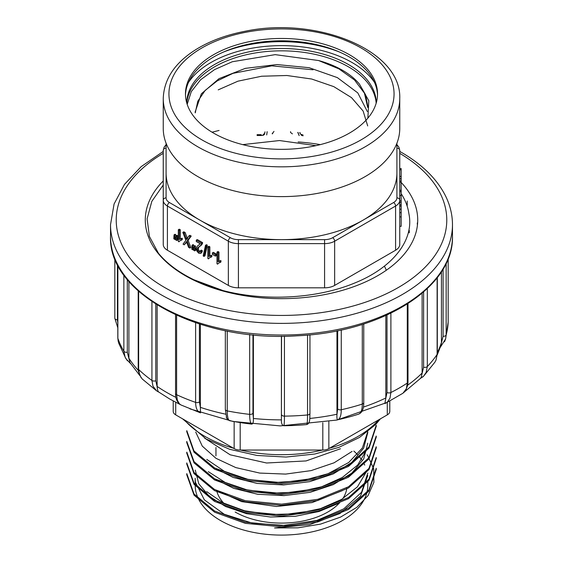 <?xml version="1.0" encoding="UTF-8"?>
<svg xmlns="http://www.w3.org/2000/svg" width="563" height="563" viewBox="0 0 563 563"><rect width="100%" height="100%" fill="white"/><g stroke="black" fill="none" stroke-linecap="round" stroke-linejoin="round"><path stroke-width="0.84" d="M216.727 491.02A65.54 37.841 0 0 0 223.849 503.259M235.158 512.013A65.54 37.841 0 0 0 339.278 503.118M342.761 498.698A65.54 37.841 0 0 0 346.907 487.699M389.786 401.088L389.786 411.384A8.551 4.933 180 0 1 387.281 414.875L328.855 448.605A8.551 4.933 180 0 1 322.81 450.048L240.19 450.048A8.551 4.933 180 0 1 234.145 448.605L175.719 414.875A8.551 4.933 180 0 1 173.214 411.384L173.214 400.969M367.78 475.454L360.517 496.109L340.017 513.491L309.671 524.625L274.54 527.946L298.017 527.827L320.523 524.118L340.594 517.094L356.808 507.347L368.089 495.553L373.874 482.414L373.733 468.852L367.759 455.756M367.562 455.467L367.076 454.798M367.808 473.04L361.559 492.259L343.768 508.861L316.828 520.451L284.941 525.455L252.491 523.203L224.243 514.258L204.355 499.867L195.467 482.294A86.315 49.833 180 0 1 195.185 478.276L195.185 485.257A86.315 49.833 0 0 0 220.464 520.494A86.315 49.833 0 0 0 314.534 531.296A86.315 49.833 0 0 0 367.815 485.257L367.815 480.746M353.831 451.083A86.315 49.833 180 0 1 357.428 454.566M359.708 457.191A86.315 49.833 180 0 1 361.706 459.858M364.043 463.701A86.315 49.833 180 0 1 364.74 465.087M204.601 438.113L230.161 454.813L266.573 462.997L306.103 460.928L340.481 448.746M195.72 432.06L202.272 446.114L216.009 458.331L235.798 467.593L259.719 473.075L285.617 474.088L311.156 470.605L334.098 462.793L352.1 451.399M367.752 431.687L362.375 447.965L348.715 462.49L328.046 473.715L302.549 480.654L274.737 482.547L247.797 479.296L224.334 471.301L206.783 459.415M213.567 467.417L233.075 477.424L257.185 483.434L283.52 484.94L309.713 481.647L333.226 473.926L351.769 462.441L363.642 448.155L367.815 432.475M366.21 450.604L357.653 465.059L342.276 477.48L321.614 486.791L297.348 492.125L271.64 493.181L246.798 489.817L225.094 482.4L208.296 471.632M214.123 478.55L233.701 488.36L257.685 494.279L284.012 495.616L310.1 492.336L333.387 484.581L351.889 473.061L363.74 458.852L367.766 443.215M213.849 489.106L241.64 501.626L276.468 506.496L312.106 502.59L342.522 490.549M366.21 472.075L357.435 486.833L341.664 499.36L320.467 508.649L295.617 513.836L269.529 514.547L244.595 510.775L222.99 502.829L206.67 491.619M195.27 470.077L198.788 483.779L209.169 496.256L225.566 506.503L246.566 513.674L270.479 517.017L295.279 516.299L319.031 511.493L339.58 502.949M376.183 426.48L368.997 448.085L348.49 466.438L317.792 479.007L281.634 483.821L245.334 480.394L214.616 469.211L193.996 452.152L186.817 431.849M376.218 437.226L368.962 458.873L348.413 477.269L317.694 489.747L281.437 494.595L245.292 491.077L214.496 479.922L194.045 462.87L186.754 442.595L186.754 441.427L194.038 461.646L214.475 478.747L245.186 489.894L281.479 493.441L317.708 488.585L348.518 476.052L369.011 457.606L376.211 436.058M376.225 447.972L369.004 469.556L348.42 488.015L317.687 500.521L281.387 505.328L245.144 501.83L214.524 490.626L193.954 473.56L186.839 453.342M376.161 458.711L369.046 480.267L348.497 498.677L317.835 511.232L281.627 516.081L245.229 512.59L214.524 501.415L194.024 484.335L186.775 464.088M376.239 469.458L368.955 491.07L348.511 509.452L317.736 521.964L281.599 526.827L245.334 523.337L214.609 512.203L194.045 495.159L186.789 474.834M186.796 473.659L194.017 493.962L214.616 511.021L245.299 522.168L281.591 525.645L317.729 520.81L348.497 508.276L368.976 489.894L376.225 468.289M186.754 464.088L186.754 462.92L194.024 483.195L214.531 500.254L245.334 511.415L281.493 514.913L317.778 510.05L348.441 497.565L368.997 479.134L376.211 457.543M186.832 452.173L193.982 472.448L214.524 489.486L245.327 500.711L281.606 504.159L317.785 499.332L348.497 486.763L368.983 468.416L376.19 446.797M186.817 430.681L193.961 450.928L214.545 467.966L245.194 479.197L281.416 482.646L317.687 477.881L348.37 465.362L369.025 446.923L376.204 425.311M199.893 220.126A115.408 66.631 180 0 1 166.092 173.01L166.092 197.887A11.401 6.58 0 0 0 169.428 202.539L230.358 237.713A11.401 6.58 0 0 0 238.416 239.641L281.5 239.641A115.408 66.631 180 0 1 199.893 220.126M396.908 173.01A115.408 66.631 180 0 1 363.107 220.126A115.408 66.631 180 0 1 281.5 239.641L324.584 239.641A11.401 6.58 0 0 0 332.642 237.713L393.572 202.539A11.401 6.58 0 0 0 396.908 197.887L396.908 143.241M401.18 193.686A127.787 73.781 180 0 1 408.872 213.602C414.551 240.225 392.495 267.805 354.662 283.027C317.145 298.671 265.37 301.571 223.039 290.578A136.218 78.644 180 0 1 158.463 253.301L149.385 236.397L147.112 218.831L151.806 201.392L163.242 185.002M399.758 226.305L401.18 226.305L401.18 176.416L399.758 176.416L399.758 150.469L399.758 244.419A14.251 8.227 180 0 1 395.585 250.239L334.654 285.413A14.251 8.227 180 0 1 324.584 287.82L238.416 287.82A14.251 8.227 180 0 1 228.346 285.413L167.415 250.239A14.251 8.227 180 0 1 163.242 244.419L163.242 150.469A2.85 2.329 180 0 1 166.092 148.139M223.039 290.578L190.35 278.453M242.695 144.621L279.48 140.546L315.956 145.655M367.752 106.294L365.676 94.985L359.468 84.154A86.315 49.833 180 0 0 318.538 60.523L338.813 68.806L354.493 79.96L364.416 93.155L367.73 107.47M195.262 112.839L197.768 101.256L205.199 90.369L217.227 80.889L232.969 73.345L271.774 65.85L313.063 69.791M367.688 125.929L363.142 111.066L351.488 97.61L333.782 86.625L311.656 79.017L286.905 75.505L261.633 76.23L237.973 81.171L218.205 89.869M367.322 111.53L357.801 92.909L337.357 77.617L309.136 67.701L276.89 64.555L245.341 68.362L219.007 78.658L201.35 93.824L195.255 111.671M318.538 60.523L275.166 54.639L232.308 61.74L214.573 69.601L200.618 79.756L191.293 91.614L187.19 104.352M376.246 102.952A94.746 54.702 0 0 0 348.497 64.534A94.746 54.702 0 0 0 245.454 52.626A94.746 54.702 0 0 0 186.754 102.952M376.161 103.233A94.746 54.702 0 0 0 348.497 66.856A94.746 54.702 0 0 0 247.094 54.569A94.746 54.702 0 0 0 186.839 103.233M367.871 118.139L368.814 100.742L359.468 84.154M303.063 135.838L301.416 135.303L299.748 132.643M297.785 132.396L299.164 135.613L297.996 132.418M292.415 133.874L290.557 132.495L290.557 131.672M273.97 131.362L272.295 133.931L272.295 133.107M267.186 131.707L266.7 134.93L267.108 131.714M401.18 200.907L399.758 200.907L399.758 178.781L401.18 178.781M176.873 235.292L177.479 235.644L177.753 239.915L176.747 240.5L175.621 239.852L175.621 237.945L175.867 235.876L176.873 235.292M174.058 234.827L174.65 235.172L174.917 239.444L173.791 238.796L174.058 234.827L175.065 234.25L175.656 234.588L175.832 236.136M178.302 229.767L179.294 230.337L179.294 239.437L181.272 238.86L181.272 240.239L179.822 240.767L178.943 241.816L178.302 241.443L178.302 229.767L179.308 229.183L180.301 229.753L180.301 238.832M180.23 238.994L179.294 239.437M181.237 238.416L182.278 238.276L182.278 239.655L181.272 240.239M180.047 240.619L178.943 241.816M184.207 244.806L183.045 244.138L185.881 240.288L182.827 232.378L184.15 233.138L186.529 239.444L188.936 235.904L189.942 235.32L191.223 236.066L188.105 240.324L190.857 247.481L189.851 248.065L188.577 247.333L186.466 241.703L184.207 244.806L186.67 242.301M182.827 232.378L183.834 231.794L185.157 232.561L187.535 238.86M192.039 245.208L192.63 245.552L192.898 249.824L191.772 249.177L192.039 245.208L193.046 244.631L193.637 244.968L193.813 246.517M194.854 245.672L195.46 246.024L195.734 250.296L194.728 250.88L193.602 250.232L193.602 248.325L193.848 246.256L194.854 245.672M196.283 240.148L201.61 243.223L200.843 245.32L197.775 247.769L197.31 249.219L197.733 250.894L198.83 252.111L199.971 252.154L200.407 250.69L201.42 251.429L200.639 253.477L198.802 253.287L196.973 251.295L196.29 248.607L197.149 246.305L200.238 243.8L196.283 241.52L196.283 240.148L197.289 239.564L202.617 242.639L201.85 244.736L198.781 247.192L198.317 248.642L198.739 250.317L200.259 251.717M200.407 250.69L201.413 250.113L202.427 250.852L201.498 252.984M206.515 244.694L207.311 245.151L204.974 255.834L203.968 256.411L203.173 255.954L205.502 245.271L206.515 244.694M207.86 246.833L208.845 247.403L208.845 256.503L210.829 255.926L210.829 257.305L209.373 257.833L208.493 258.881L207.86 258.508L207.86 246.833L208.866 246.249L209.858 246.819L209.858 255.898M209.788 256.059L208.845 256.503M210.794 255.475L211.836 255.342L211.836 256.721L210.829 257.305M209.598 257.685L208.493 258.881M213.391 252.351L216.431 254.11L216.431 255.546L215.425 256.123L212.385 254.37L212.385 252.935L213.391 252.351M216.98 252.097L217.972 252.667L217.972 261.767L219.95 261.19L219.95 262.569L218.5 263.097L217.621 264.146L216.98 263.78L216.98 252.097L217.987 251.513L218.979 252.083L218.979 261.162M218.908 261.323L217.972 261.767M219.915 260.746L220.956 260.606L220.956 261.992L219.95 262.569M218.726 262.949L217.621 264.146M261.204 135.493L257.122 135.493L257.122 134.67L261.204 134.67L261.204 135.493L263.174 135.352L264.504 134.388L265.011 131.819L264.504 133.565L263.174 134.529M303.063 135.014L301.416 134.48L301.416 135.303M401.18 176.416L401.18 169.801L399.758 169.801M401.18 169.801L401.18 168.576L399.758 168.576M401.18 182.208L399.758 182.208M401.18 180.962L399.758 180.962M401.18 190.287L399.758 190.287M401.18 202.406L399.758 202.406M219.95 261.19L220.956 260.606M217.972 252.667L218.979 252.083M212.385 252.935L215.425 254.687L216.431 254.11M215.425 254.687L215.425 256.123M210.829 255.926L211.836 255.342M208.845 247.403L209.858 246.819M205.502 245.271L206.304 245.735L207.311 245.151M206.304 245.735L203.968 256.411M201.42 251.429L202.427 250.852M201.61 243.223L202.617 242.639M193.848 246.256L194.453 246.601L195.46 246.024M194.453 246.601L194.728 248.973L195.734 248.396M194.728 248.973L194.728 250.88M192.63 245.552L193.637 244.968M192.898 249.824L193.904 249.247M192.898 247.924L193.904 247.34M188.936 235.904L190.217 236.643L191.223 236.066M186.177 238.459L187.183 237.882M184.15 233.138L185.157 232.561M190.217 236.643L187.099 240.908L188.105 240.324M187.099 240.908L189.851 248.065M181.272 238.86L182.278 238.276M179.294 230.337L180.301 229.753M174.65 235.172L175.656 234.588M174.917 239.444L175.93 238.867M174.917 237.544L175.93 236.96M175.867 235.876L176.472 236.221L177.479 235.644M176.472 236.221L176.747 238.592L177.753 238.015M176.747 238.592L176.747 240.5M127.301 279.593L127.301 352.269L128.906 358.511L128.899 281.493M155.775 304.133L155.775 380.764L157.133 386.711L157.133 304.977M199.415 324.006L199.415 401.919L200.372 407.626L200.365 324.302M252.956 334.823L252.956 413.179L253.385 418.752L253.385 334.865M281.409 336.217L281.409 420.167L281.549 336.217M336.97 330.84L336.963 414.53L337.666 408.9L337.666 330.699M385.838 315.54L385.831 398.259L387.006 392.446L387.006 315.013M422.123 293.267L422.116 373.325L423.622 367.231L423.622 291.979M441.441 271.732L441.441 342.726L443.088 336.315L443.088 269.065M167.267 262.386A127.787 73.781 0 0 0 169.189 264.519M417.415 225.235L417.274 222.962A136.218 78.644 180 0 1 417.479 224.665M401.18 182.454A136.218 78.644 180 0 1 417.718 220.013A136.218 78.644 180 0 1 278.389 298.636A136.218 78.644 180 0 1 145.282 220.013A136.218 78.644 180 0 1 163.242 180.976M298.151 141.953A136.218 78.644 180 0 1 320.291 144.621M437.275 354.845L441.068 345.077L441.441 342.726M404.727 391.693L420.434 378.42L421.223 377.337L422.116 373.325M384.832 403.544L385.782 403.15L384.832 403.544L385.831 398.259M341.269 329.939L341.269 409.744A166.704 96.245 0 0 0 362.29 404.079C362.227 409.92 360.989 413.277 358.582 414.157A158.083 91.269 180 0 1 353.585 415.698A158.083 91.269 180 0 1 337.687 419.78C337.005 419.526 336.765 417.774 336.963 414.53M309.777 419.336L309.347 421.764L308.193 423.84L306.722 424.572A158.083 91.269 180 0 1 283.759 425.734C282.077 425.234 281.296 423.376 281.409 420.167M253.385 418.752C253.547 421.969 253.026 423.756 251.83 424.115A158.083 91.269 180 0 1 229.556 420.674L226.889 418.569L226.284 417.197M200.372 407.626L200.512 412.855C197.331 411.722 195.699 408.231 195.614 402.383L195.614 322.754M157.133 386.711C157.422 390.018 158.027 391.827 158.963 392.137M128.906 358.511L130.011 362.656L139.631 375.324M446.156 263.315L446.156 334.936L445.629 338.884L440.386 347.195M445.615 338.94L444.503 341.804M448.169 322.036L448.176 258.656L448.169 322.043L445.6 338.996M427.317 288.608L427.317 366.541L426.156 372.375L423.686 376.091M423.643 376.133L422.482 377.182M434.91 362.171L435.952 360.25L437.12 354.401L437.12 277.819M390.891 313.183L390.891 392.524L389.99 398.14L387.393 402.073L385.81 403.136M402.967 393.227L406.373 388.681L407.288 383.051L407.288 304.09M337.666 408.9A2.85 1.647 180 0 0 341.269 409.744C341.206 415.578 340.01 418.928 337.687 419.78M284.442 336.202L284.442 416.127C284.428 421.954 284.202 425.156 283.759 425.734M306.722 424.572C307.257 423.995 307.532 420.786 307.546 414.959L307.546 335.055M227.255 331.079L227.255 410.906C227.297 416.733 228.064 419.991 229.556 420.674M251.83 424.115C250.422 423.453 249.698 420.202 249.662 414.368L249.662 334.478M176.613 315.294L176.613 394.705L177.359 400.251L179.506 403.967L180.934 404.952M138.625 291.31L138.625 369.483L139.68 375.211L142.207 378.983M157.309 391.334L159.033 392.214M156.648 390.898L152.974 386.169L151.926 380.447L151.926 301.613M117.864 265.37L117.864 338.279L118.603 342.916M127.393 360.749L125.106 357.167L123.867 351.213L123.867 275.124M117.428 264.504L117.428 319.868L117.815 323.085M197.88 176.62A118.258 68.278 0 0 0 326.758 191.42A118.258 68.278 0 0 0 399.758 128.343L399.758 98.56A118.258 68.278 180 0 1 326.758 161.637A118.258 68.278 180 0 1 197.88 146.837A118.258 68.278 180 0 1 163.242 98.56L163.242 128.343A118.258 68.278 0 0 0 197.88 176.62M349.405 54.702A96.034 55.441 180 0 1 377.534 93.908A96.034 55.441 180 0 1 281.5 149.35A96.034 55.441 180 0 1 185.466 93.908A96.034 55.441 180 0 1 244.75 42.682A96.034 55.441 180 0 1 349.405 54.702M377.513 95.07A96.034 55.441 0 0 0 349.405 57.025A96.034 55.441 0 0 0 245.686 44.787A96.034 55.441 0 0 0 185.487 95.07M240.19 422.7L240.19 450.048M234.145 421.673L234.145 448.605M322.81 422.7L322.81 450.048M328.855 421.673L328.855 448.605M387.281 402.397L387.281 414.875M175.719 402.299L175.719 414.875M184.446 419.914A108.286 62.514 0 0 0 204.932 436.395A108.286 62.514 0 0 0 233.476 448.218M240.507 450.048A108.286 62.514 0 0 0 322.493 450.048M329.524 448.218A108.286 62.514 0 0 0 378.554 419.914M223.743 51.937A102.586 59.228 180 0 1 339.257 51.937M374.501 82.409A99.735 57.581 0 0 0 352.023 62.493A99.735 57.581 0 0 0 188.499 82.409M395.585 250.239L395.585 206.03L334.654 241.203L334.654 285.413M324.584 287.82L324.584 243.617L238.416 243.617L238.416 287.82M228.346 285.413L228.346 241.203L167.415 206.03L167.415 250.239M396.908 197.887A2.85 2.329 180 0 1 399.758 200.21A14.251 8.227 180 0 1 395.585 206.03A2.85 1.647 -120 0 0 393.572 202.539M332.642 237.713A2.85 1.647 -120 0 1 334.654 241.203A14.251 8.227 180 0 1 324.584 243.617L324.584 239.641M238.416 239.641L238.416 243.617A14.251 8.227 180 0 1 228.346 241.203A2.85 1.647 120 0 1 230.358 237.713M169.428 202.539A2.85 1.647 120 0 0 167.415 206.03A14.251 8.227 180 0 1 163.242 200.21A2.85 2.329 180 0 1 166.092 197.887M396.908 144.705L398.871 147.105L399.758 150.469A2.85 2.329 180 0 0 396.908 148.139M264.504 133.565L264.504 134.388M299.959 132.474L299.959 133.29M401.18 191.652L399.758 191.652M401.18 195.481L399.758 195.481M401.18 204.812L399.758 204.812L401.18 204.812M401.18 206.142L399.758 206.142M401.18 209.197L399.758 209.197M401.18 212.68L399.758 212.68M401.18 216.896L399.758 216.896M198.83 252.111L199.837 251.534M197.733 250.894L198.739 250.317M197.31 249.219L198.317 248.642M197.775 247.769L198.781 247.192M199.548 246.334L200.555 245.749M200.843 245.32L201.85 244.736M201.491 244.145L202.504 243.568M185.832 242.66L186.839 242.076M128.899 358.23A162.425 93.775 0 0 0 138.301 370.37M157.133 386.429A162.425 93.775 0 0 0 166.648 392.418A162.425 93.775 0 0 0 175.909 397.365M200.365 407.352A162.425 93.775 0 0 0 225.615 414.157M253.385 418.471A162.425 93.775 0 0 0 281.409 419.885M309.833 418.45A162.425 93.775 0 0 0 336.97 414.248M363.402 407.091A162.425 93.775 0 0 0 385.838 397.978M407.732 385.12A162.425 93.775 0 0 0 422.123 373.044M437.31 352.607A162.425 93.775 0 0 0 441.441 342.445M110.524 236.298A170.976 98.715 0 0 0 281.5 335.013A170.976 98.715 0 0 0 452.476 236.298L452.476 224.665A170.976 98.715 180 0 1 281.5 323.38A170.976 98.715 180 0 1 110.524 224.665L110.524 236.298C108.075 294.16 201.301 342.522 297.363 335.787C382.291 332.205 454.081 287.25 452.476 236.298M163.242 153.354A165.276 95.421 0 0 0 165.1 287.756A165.276 95.421 0 0 0 397.9 287.756A165.276 95.421 0 0 0 399.758 153.354M407.225 201.012L407.225 205.474M443.088 336.315A2.85 1.647 180 0 0 446.156 334.936A166.704 96.245 0 0 0 448.176 321.593M423.622 367.231A2.85 1.647 180 0 0 427.317 366.541A166.704 96.245 0 0 0 437.12 354.401A2.85 1.647 180 0 0 437.31 353.817L435.987 360.172M387.006 392.446A2.85 1.647 180 0 0 390.891 392.524A166.704 96.245 0 0 0 407.288 383.051A2.85 1.647 180 0 0 407.992 381.974L407.725 385.176L405.67 390.497L403.713 392.664M363.761 323.95L363.761 402.644A2.85 1.647 180 0 1 362.29 404.079L362.29 324.408M281.549 414.621A2.85 1.647 180 0 0 284.442 416.127A166.704 96.245 0 0 0 307.546 414.959A2.85 1.647 180 0 0 309.953 413.333L309.756 419.597M309.939 413.193A2.85 1.647 180 0 1 309.953 413.333L309.953 334.83M225.334 409.371A2.85 1.647 180 0 0 227.255 410.906A166.704 96.245 0 0 0 249.662 414.368A2.85 1.647 180 0 0 252.956 413.179M175.557 314.816L175.557 393.424A2.85 1.647 180 0 0 176.613 394.705A166.704 96.245 0 0 0 195.614 402.383A2.85 1.647 180 0 0 199.415 401.919M138.216 290.951L138.216 368.631A2.85 1.647 180 0 0 138.625 369.483A166.704 96.245 0 0 0 151.926 380.447A2.85 1.647 180 0 0 155.775 380.764M117.815 265.272L117.815 337.962A2.85 1.647 180 0 0 117.864 338.279A166.704 96.245 0 0 0 123.867 351.213A2.85 1.647 180 0 0 127.301 352.269M114.824 318.201L114.824 258.656L114.824 318.229L117.815 327.821M117.428 319.868A2.85 1.647 180 0 1 114.824 318.229M201.906 139.856A112.558 64.984 0 0 0 390.222 110.721A112.558 64.984 0 0 0 252.365 31.134A112.558 64.984 0 0 0 201.906 139.856M215.96 455.903L215.96 447.508M376.246 469.458L376.246 468.289M376.246 458.711L376.246 457.543M376.246 447.972L376.246 446.797M376.246 437.226L376.246 436.058M376.246 426.48L376.246 425.311M186.754 474.834L186.754 473.659M186.754 453.342L186.754 452.173M186.754 431.849L186.754 430.681M380.426 418.83L375.655 424.509L359.497 437.444L338.87 447.381L314.837 454.01L286.074 457.057L256.981 455.453L229.676 449.302L206.114 439.006L182.574 418.83M166.092 173.01L166.092 143.241M409.287 232.843L409.287 230.429M195.185 111.671L195.185 112.839M166.092 144.705L164.129 147.105L163.242 150.469M452.476 224.665C452.448 214.637 450.048 204.883 445.27 195.403C436.599 178.619 421.919 164.241 401.215 152.256L399.758 151.426M219.084 130.454L212.033 132.185M163.242 151.426L141.123 166.676L124.486 184.39L114.085 203.982L110.524 224.665M386.788 402.552L336.984 420.04L280.268 425.902L232.991 421.455L189.907 408.879M180.174 404.53L169.597 398.942L158.893 392.13M423.622 376.154L434.939 362.129M437.31 277.573L437.31 353.817M419.66 379.005L423.629 376.126M385.775 403.157L403.009 393.199M407.992 303.64L407.992 381.974M353.585 415.698L358.659 414.136M363.761 402.644C363.825 408.886 362.122 412.714 358.645 414.136M225.334 330.699L225.334 409.35L226.671 418.147M180.913 404.938L200.344 412.799M180.955 404.959C177.211 402.475 175.417 398.632 175.557 393.424M142.157 378.934L156.704 390.94M141.088 377.703L138.414 371.27L138.216 368.631M118.603 342.93L125.95 358.772M125.936 358.708L130.679 363.712M118.209 341.488L117.815 337.962M163.242 98.56C163.924 79.087 174.91 62.69 196.213 49.375C209.992 40.93 226.263 34.899 245.032 31.275C316.695 16.123 401.679 50.142 399.758 98.56M384.684 266.679L386.331 270.233"/></g></svg>
